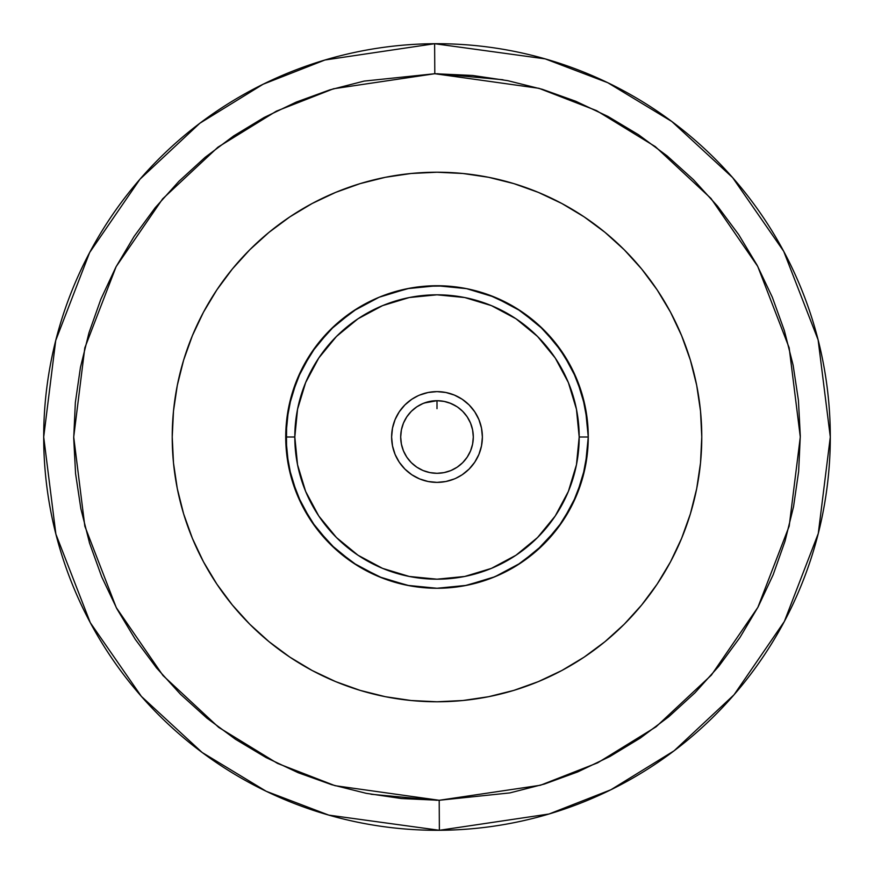 <?xml version="1.0" encoding="UTF-8"?>
<svg xmlns="http://www.w3.org/2000/svg" width="874" height="874" viewBox="0 0 874 874"><rect width="100%" height="100%" fill="white"/><g stroke="black" fill="none" stroke-linecap="round" stroke-linejoin="round"><path stroke-width="1.31" d="M830.3 437L818.283 533.49L784.36 621.469L734.029 694.797L674.127 750.777L610.904 789.757L549.047 814L439.382 830.289L439.196 800.278L540.493 785.234L597.641 762.838L656.035 726.829L711.37 675.121L757.856 607.386L789.189 526.126L800.289 436.989L789.167 347.797L757.725 266.373L710.999 198.464L655.325 146.635L596.527 110.616L538.974 88.318L434.804 73.722L434.618 43.711L545.201 58.875L607.78 82.713L671.833 121.508L732.609 177.586L783.705 251.297L818.119 339.866L830.3 437A393.3 393.3 0 0 1 439.382 830.289A393.3 393.3 0 0 1 43.7 437A393.3 393.3 0 0 1 434.618 43.711A393.3 393.3 0 0 1 830.3 437M399.265 462.215L404.913 469.087L411.785 474.735L404.913 469.087L399.265 462.215L395.07 454.371L392.492 445.849L391.618 437A45.382 45.382 0 0 1 437 391.618A45.382 45.382 0 0 1 482.382 437A45.382 45.382 0 0 1 437 482.382A45.382 45.382 0 0 1 391.618 437L391.618 436.934M285.732 437L294.811 437A142.189 142.189 0 0 1 437 294.811A142.189 142.189 0 0 1 579.189 437L588.268 437A151.268 151.268 0 0 0 437 285.732A151.268 151.268 0 0 0 285.732 437A151.268 151.268 0 0 1 437 285.732A151.268 151.268 0 0 1 588.268 437L585.361 466.508L576.753 494.892L562.78 521.046L543.967 543.967L521.046 562.78L494.892 576.753L466.508 585.361L437 588.268L407.492 585.361L379.108 576.753L352.954 562.78L330.033 543.967L311.22 521.046L297.247 494.892L288.639 466.508L285.732 437L288.639 407.492L297.247 379.108L311.22 352.954L330.033 330.033L352.954 311.22L379.108 297.247L407.492 288.639L437 285.732L466.508 288.639L494.892 297.247L521.046 311.22L543.967 330.033L562.78 352.954L576.753 379.108L585.361 407.492L588.268 437A151.268 151.268 0 0 1 437 588.268A151.268 151.268 0 0 1 285.732 437A151.268 151.268 0 0 0 437 588.268A151.268 151.268 0 0 0 588.268 437L579.189 437A142.189 142.189 0 0 1 437 579.189A142.189 142.189 0 0 1 294.811 437L285.732 437M432.554 285.798L416.068 287.185M453.038 286.585L441.425 285.798M472.605 429.921L473.304 437L472.605 444.079L473.304 437A36.304 36.304 0 0 1 437 473.304A36.304 36.304 0 0 1 400.696 437L401.395 444.079L403.46 450.897L401.395 444.079L400.696 437A36.304 36.304 0 0 1 437 400.696A36.304 36.304 0 0 1 473.304 437L472.605 429.921L470.54 423.103L472.605 429.921A36.304 36.304 0 0 0 449.717 403.001L456.141 406.159M432.466 400.98L437 400.696L424.294 402.99L428.151 401.789M417.881 406.137L421.071 404.378M424.251 403.012A36.304 36.304 0 0 0 414.757 408.311L415.052 408.082M424.403 286.257L445.696 285.984M419.935 286.694L420.973 286.585M418.133 286.912L416.035 287.185M664.109 573.125L657.161 584.105L670.522 561.818L681.622 538.329L690.384 513.857L696.698 488.653L700.511 462.958L701.778 437A264.778 264.778 0 0 1 437 701.778A264.778 264.778 0 0 1 172.222 437A264.778 264.778 0 0 1 437 172.222A264.778 264.778 0 0 1 701.778 437L701.21 454.316M434.804 73.722L333.507 88.766L276.359 111.162L217.965 147.171L162.63 198.879L116.144 266.614L84.811 347.874L73.711 437.011L84.833 526.203L116.275 607.627L163.001 675.536L218.675 727.365L277.473 763.384L335.026 785.682L439.196 800.278L439.382 830.289L328.799 815.125L266.22 791.287L202.167 752.492L141.391 696.414L90.295 622.703L55.881 534.134L43.7 437L55.718 340.51L89.64 252.531L139.971 179.203L199.873 123.223L263.096 84.243L324.953 60L434.618 43.711L434.804 73.722L364.108 81.096L329.64 89.935L296.21 102.105L264.112 117.487L233.686 135.929L205.215 157.265L178.952 181.279L155.179 207.75L134.104 236.428L115.936 267.018L100.838 299.247L88.984 332.786L80.452 367.342L75.35 402.553L73.711 438.093L75.568 473.632L80.878 508.81L89.618 543.311L101.679 576.785L116.963 608.916L135.317 639.397L156.566 667.944L180.503 694.273L206.909 718.133L235.51 739.295L266.046 757.55L298.231 772.736L331.738 784.71L366.261 793.33L401.461 798.541L439.196 800.278L509.892 792.904L544.36 784.065L577.79 771.895L609.888 756.513L640.314 738.071L668.785 716.735L695.049 692.721L718.821 666.25L739.896 637.572L758.064 606.982L773.162 574.753L785.016 541.214L793.548 506.658L798.65 471.447L800.289 435.908L798.432 400.368L793.122 365.19L784.382 330.689L772.321 297.215L757.037 265.084L738.683 234.603L717.434 206.056L693.497 179.727L667.091 155.867L638.49 134.705L607.954 116.45L575.769 101.264L542.262 89.29L507.739 80.67L472.539 75.459L434.804 73.722M502.987 79.752L437.164 73.711M89.268 542.164L89.738 543.715M116.504 608.064L117.138 609.233M156.129 667.419L156.752 668.173M371.013 794.248L436.836 800.289M474.735 411.785L469.087 404.913L462.215 399.265L469.087 404.913L474.735 411.785L478.93 419.629L481.508 428.151L482.382 437.066M209.891 300.874L216.839 289.895L203.478 312.182L192.378 335.671L183.616 360.143L177.302 385.347L173.489 411.042L172.222 437L173.489 462.958L177.302 488.653L183.616 513.857L192.378 538.329L203.478 561.818L216.839 584.105L232.32 604.972L249.767 624.233L269.028 641.68L289.895 657.161L312.182 670.522L335.671 681.622L360.143 690.384L385.347 696.698L411.042 700.511L437 701.778L419.684 701.21M216.839 584.105L207.695 569.389M172.222 437L172.79 419.684M701.778 437L700.511 411.042L696.698 385.347L690.384 360.143L681.622 335.671L670.522 312.182L657.161 289.895L641.68 269.028L624.233 249.767L604.972 232.32L584.105 216.839L561.818 203.478L538.329 192.378L513.857 183.616L488.653 177.302L462.958 173.489L437 172.222L454.316 172.79M657.161 289.895L666.305 304.611M411.785 399.265L404.913 404.913L399.265 411.785L404.913 404.913L411.785 399.265L418.264 395.66M411.326 462.674L416.832 467.186L423.103 470.54L416.832 467.186L411.326 462.674L406.814 457.168L403.46 450.897M429.921 472.605L437 473.304L444.079 472.605L450.897 470.54L444.079 472.605L437 473.304L429.921 472.605L423.103 470.54M462.674 462.674L467.186 457.168L470.54 450.897L467.186 457.168L462.674 462.674L457.168 467.186L450.897 470.54M457.648 407.142L462.674 411.326L458.184 407.513M443.872 401.352L436.934 400.696M411.326 411.326L406.814 416.832L403.46 423.103L406.814 416.832L411.326 411.326L416.832 406.814L423.103 403.46L429.921 401.395A36.304 36.304 0 0 0 428.129 401.8M401.395 429.921L400.696 437L401.395 429.921L403.46 423.103M437 172.222L411.042 173.489L385.347 177.302L360.143 183.616L335.671 192.378L312.182 203.478L289.895 216.839L269.028 232.32L249.767 249.767L232.32 269.028L216.839 289.895M437 701.778L462.958 700.511L488.653 696.698L513.857 690.384L538.329 681.622L561.818 670.522L584.105 657.161L604.972 641.68L624.233 624.233L641.68 604.972L657.161 584.105M445.041 401.592L443.129 401.221M445.86 401.8L449.739 403.001L445.849 401.789A36.304 36.304 0 0 0 444.09 401.395L450.897 403.46L457.168 406.814M429.921 401.395L437 400.696L444.298 401.439M446.21 286.017L447.816 286.115M437.754 285.732L438.89 285.743M473.304 437A36.304 36.304 0 0 0 472.605 429.932M444.068 401.395A36.304 36.304 0 0 0 429.932 401.395M456.414 406.323L451.377 403.668M450.547 403.318L449.739 403.001M457.91 407.328L459.232 408.3M422.623 403.668L419.105 405.416M418.198 405.94L417.608 406.312M395.07 454.371L395.66 455.736M482.382 437L481.508 445.849L478.93 454.371L474.735 462.215L469.087 469.087L462.215 474.735L455.736 478.34M478.93 419.629L478.34 418.264M472.605 444.079L470.54 450.897M437 408.661L437 400.696L444.079 401.395M462.674 411.326L467.186 416.832L470.54 423.103M294.811 437L297.542 464.739L305.627 491.417L318.77 515.999L336.457 537.543L358.001 555.23L382.583 568.373L409.261 576.458L437 579.189L464.739 576.458L491.417 568.373L515.999 555.23L537.543 537.543L555.23 515.999L568.373 491.417L576.458 464.739L579.189 437L576.458 409.261L568.373 382.583L555.23 358.001L537.543 336.457L515.999 318.77L491.417 305.627L464.739 297.542L437 294.811L409.261 297.542L382.583 305.627L358.001 318.77L336.457 336.457L318.77 358.001L305.627 382.583L297.542 409.261L294.811 437M454.371 478.93L445.849 481.508L437 482.382L428.151 481.508L419.629 478.93L411.785 474.735M391.618 437L392.492 428.151L395.07 419.629L399.265 411.785M419.629 395.07L428.151 392.492L437 391.618L445.849 392.492L454.371 395.07L462.215 399.265M585.962 410.693L579.145 385.27M568.034 361.432L552.98 339.888M534.309 321.184L533.227 320.277M512.634 305.998L488.719 294.844M409.218 288.3L382.375 295.936L409.272 288.289L415.576 287.251M358.34 307.79L357.291 308.435M357.226 308.478L334.928 325.357L316.082 346.115M301.41 369.942L291.37 396.086M286.366 423.114L286.148 425.758M286.344 423.355L286.628 453.42M301.705 504.648L302.36 505.959M315.984 527.754L301.65 504.549M316.268 528.136L335.998 549.615M377.939 576.261L382.451 578.096M409.294 585.711L416.614 586.891M447.39 587.907L464.75 585.7M491.723 578.02L499.327 574.83M514.677 566.8L516.829 565.489M536.068 551.319L539.149 548.577M557.863 527.962L572.404 504.429L563.872 519.375M535.587 551.734L557.678 528.213L572.383 504.484L582.455 478.548L584.509 470.518M586.989 456.676L587.601 451.181M587.645 423.3L582.587 395.933M572.579 369.921L557.929 346.115M539.039 325.325L516.709 308.435M500.441 299.673L491.745 295.991M465.787 288.496L464.892 288.322M409.13 288.322L382.408 295.925L409.119 288.322M355.816 309.363L334.589 325.663M316.137 346.028L314.826 347.808M303.223 366.392L301.596 369.56M291.14 396.916L291.49 395.66M286.683 420.066L286.366 450.875L285.951 445.216M291.512 478.406L291.73 479.171M335.266 548.948L357.357 565.598L351.654 561.895M380.682 577.397L382.233 578.009M407.415 585.351L429.44 588.082M468.584 584.935L466.607 585.34M491.428 578.14L490.281 578.577M514.906 566.669L516.632 565.609M586.465 460.303L587.612 451.071M587.612 422.95L582.423 395.343M572.219 369.189L557.536 345.601M538.832 325.139L537.838 324.243M519.243 310.041L515.999 307.998M491.614 295.936L487.168 294.298M316.159 346.017L301.508 369.746M291.894 394.25L291.424 395.889M291.555 478.559L301.672 504.593M316.366 528.267L319.108 531.774M382.299 578.031L409.087 585.667M437 588.268L464.913 585.667M491.854 577.976L506.133 571.541M516.731 565.554L538.832 548.861M557.623 528.278L559.994 525.066M572.372 504.495L573.344 502.517M582.324 479.007L582.488 478.417M587.623 450.973L587.809 448.788M587.798 425.015L587.634 423.103M582.532 395.725L581.647 392.721M573.661 372.138L572.492 369.746M561.49 351.064L557.852 346.017M539.105 325.39L516.949 308.588M506.734 302.765L491.975 296.078M357.619 308.238L356.1 309.178M339.953 320.966L335.376 324.953M316.53 345.514L301.792 369.178M291.643 395.124L286.432 422.492M286.344 450.602L291.446 478.198M301.541 504.331L316.191 528.038M330.787 544.71L335.026 548.73M357.411 565.642L382.364 578.053M515.824 566.112L516.621 565.62M587.634 450.864L582.521 478.307L587.645 450.722M587.59 422.732L586.334 412.867M582.445 395.419L572.415 369.593L557.787 345.929M557.721 345.853L538.865 325.172M516.534 308.325L512.219 305.758M492.302 296.199L491.549 295.904M384.636 295.084L382.419 295.915M357.499 308.314L335.299 325.019M316.377 345.711L301.781 369.199M286.355 423.234L286.377 450.973M289.633 471.141L291.457 478.242L301.705 504.659M316.137 527.962L317.633 529.917M334.327 548.085L334.884 548.599M357.073 565.434L382.058 577.933M464.848 585.689L491.625 578.064M516.709 565.565L519.385 563.872M539.039 548.664L557.776 528.082M587.623 422.994L582.499 395.616M538.952 325.248L533.752 320.714M497.088 298.176L491.494 295.893M464.629 288.278L452.743 286.552M418.908 286.814L409.349 288.278M382.462 295.904L380.769 296.57M357.641 565.784L358.548 566.33M382.648 578.173L409.327 585.722M456.25 587.044L463.198 585.984M488.642 579.178L495.143 576.654M512.492 568.089L513.628 567.423M532.386 554.411L534.058 553.024M549.604 538.013L552.739 534.396M579.156 488.708L579.757 487.026M585.984 463.187L586.356 460.98"/></g></svg>
